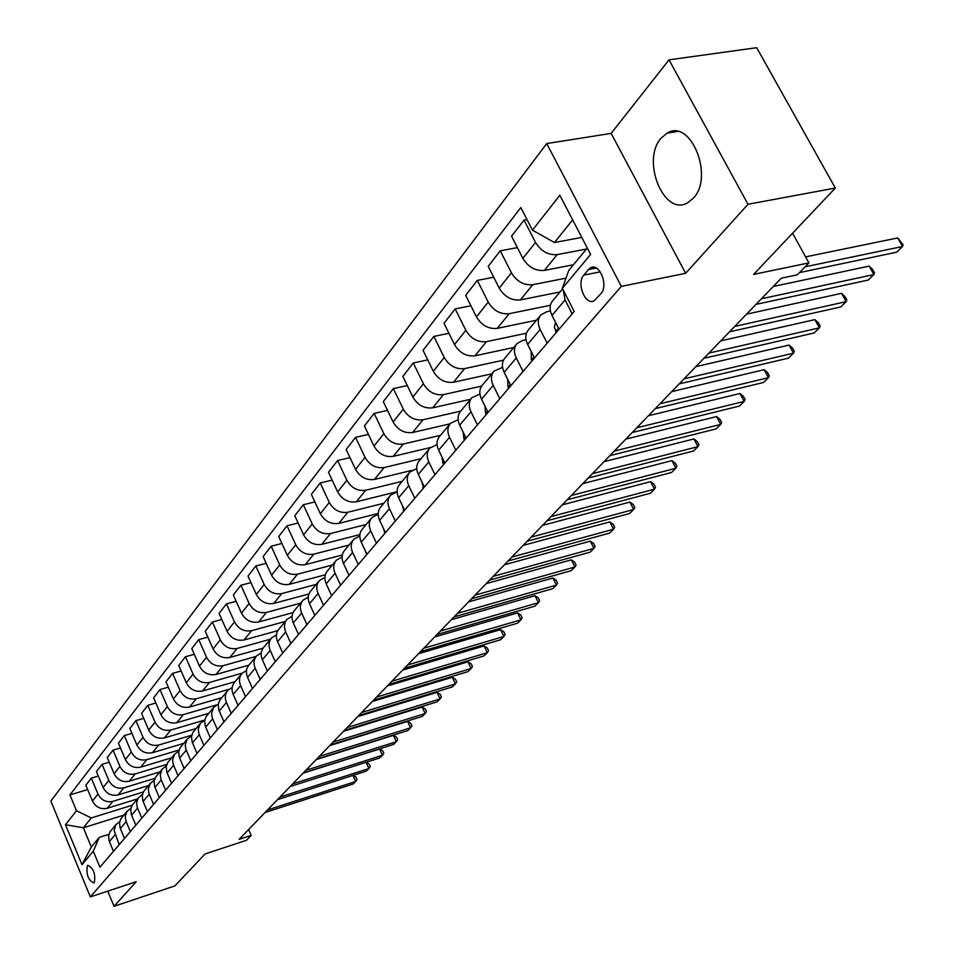 <?xml version="1.0" encoding="UTF-8"?>
<svg xmlns="http://www.w3.org/2000/svg" width="954" height="954" viewBox="0 0 954 954"><rect width="100%" height="100%" fill="white"/><g stroke="black" fill="none" stroke-linecap="round" stroke-linejoin="round"><path stroke-width="1.43" d="M693.367 198.158C714.379 176.597 690.672 118.213 667.144 133.119L661.05 138.235C640.861 160.475 664.127 217.154 687.727 202.749L693.367 198.158M94.327 882.581C95.674 873.924 93.528 868.176 87.863 865.338L87.374 865.743C86.039 874.401 88.197 880.148 93.85 882.975L94.327 882.581M546.725 143.553L50.86 801.086L90.344 896.891L621.328 286.367L546.725 143.553L611.144 133.393L685.64 273.309L747.984 204.275L669.028 59.84L611.144 133.393M669.028 59.84L756.689 47.7L835.322 188.045L753.624 274.382L808.909 262.91L792.571 233.229M107.754 891.131L114.039 906.3L174.856 885.92L205.134 853.925L246.394 840.331L251.2 835.394L248.636 829.515M747.984 204.275L835.322 188.045M808.909 262.91L797.294 274.835L781.29 278.198L239.12 839.365L251.2 835.394M588.451 269.553L583.788 275.11C576.109 283.266 585.553 306.258 594.318 300.677L600.937 293.617C608.807 285.52 599.255 262.195 590.443 267.895L588.451 269.553L596.214 268.026M572.65 219.885L554.441 242.519L532.439 230.152L520.824 207.555L69.94 794.932L87.673 789.554M532.439 230.152L559.843 195.26L590.621 254.42L562.347 288.346L568.799 270.352L587.294 248.016M123.841 815.11L83.356 827.774L91.334 847.009L99.323 837.35L93.277 851.206L99.92 867.222L574.225 311.469L562.347 288.346M93.277 851.206L81.996 864.741L65.492 824.721L76.487 810.721L69.94 794.932M685.64 273.309L621.328 286.367M114.039 906.3L136.243 881.711L90.344 896.891M99.323 837.35L108.887 834.321M290.898 643.461L285.699 631.989C283.684 627.1 284.149 622.879 287.082 619.337L292.079 616.32M306.961 624.643L301.655 613.028C299.604 608.068 300.057 603.81 303.002 600.233L308.225 597.156M323.525 605.23L318.111 593.46C316.012 588.439 316.454 584.134 319.435 580.533L324.873 577.408M340.614 585.196L335.092 573.282C332.946 568.19 333.375 563.838 336.38 560.213L342.069 557.017M358.263 564.518L352.622 552.438C350.428 547.298 350.845 542.886 353.862 539.237L359.813 535.981M376.496 543.16L370.724 530.925C368.482 525.702 368.888 521.254 371.929 517.581L378.166 514.254M395.326 521.087L389.435 508.685C387.145 503.39 387.527 498.894 390.591 495.198L397.126 491.799M414.799 498.274L408.777 485.693C406.428 480.327 406.798 475.784 409.886 472.051L416.755 468.593M434.952 474.663L428.787 461.903C426.39 456.465 426.736 451.874 429.849 448.118L437.063 444.588M455.821 450.216L449.513 437.278C447.044 431.768 447.378 427.13 450.503 423.337L458.111 419.748M477.429 424.9L470.966 411.77C468.438 406.189 468.748 401.491 471.896 397.687L479.922 394.014M499.824 398.653L493.194 385.344C490.606 379.68 490.905 374.922 494.065 371.094L502.543 367.35M523.054 371.44L516.257 357.929C513.61 352.181 513.872 347.375 517.056 343.523L522.673 340.423L526.024 339.707M547.155 343.19L540.191 329.476C537.472 323.644 537.71 318.791 540.918 314.915L546.582 311.815L550.41 311.028M581.773 237.415L554.441 242.519M586.436 249.054L557.219 254.599C548.24 255.326 541.013 251.26 535.528 242.435L524.056 220.1L527.002 219.575M573.426 264.771L544.388 270.399C535.468 271.151 528.289 267.144 522.875 258.379L511.559 236.21L524.056 220.1M566.008 278.139L532.749 284.709C523.889 285.484 516.782 281.513 511.427 272.82L500.242 250.807L517.39 247.623M560.07 291.948L520.395 299.914C511.582 300.725 504.535 296.801 499.24 288.18L488.209 266.321L500.242 250.807M550.363 305.292L509.186 313.699C500.433 314.534 493.433 310.658 488.209 302.096L477.298 280.393L493.707 277.22M536.494 320.222L497.272 328.367C488.579 329.213 481.639 325.386 476.463 316.895L465.707 295.346L477.298 280.393M526.417 333.232L486.468 341.651C477.823 342.522 470.942 338.742 465.826 330.299L455.189 308.905L470.906 305.769M513.753 347.494L474.985 355.794C466.387 356.689 459.566 352.944 454.509 344.573L444.004 323.334L455.189 308.905M503.509 360.159L464.562 368.614C456.024 369.532 449.251 365.823 444.242 357.511L433.855 336.416L448.929 333.304M491.799 373.813L453.472 382.256C444.981 383.198 438.268 379.537 433.319 371.285L423.051 350.345L433.855 336.416M481.591 386.12L443.419 394.634C434.976 395.588 428.31 391.975 423.409 383.77L413.261 362.973L427.738 359.897M470.596 399.249L432.711 407.811C424.327 408.789 417.709 405.212 412.867 397.079L402.838 376.413L413.261 362.973M460.675 411.15L422.992 419.772C414.656 420.762 408.085 417.22 403.292 409.135L393.382 388.612L407.286 385.583M450.097 423.826L412.641 432.496C404.365 433.51 397.842 430.004 393.108 421.99L383.305 401.61L393.382 388.612M440.509 435.322L403.256 444.051C395.016 445.077 388.552 441.607 383.854 433.641L374.159 413.404L387.539 410.399M430.397 447.557L393.251 456.358C385.07 457.407 378.655 453.973 374.004 446.067L364.416 425.961L374.159 413.404M421.012 458.707L384.164 467.532C376.031 468.593 369.663 465.194 365.06 457.336L355.58 437.361L368.447 434.416M411.842 470.394L374.493 479.445C366.408 480.506 360.087 477.143 355.532 469.356L346.159 449.513L355.58 437.361M402.135 481.341L365.704 490.261C357.667 491.334 351.394 488.007 346.874 480.256L337.597 460.543L349.999 457.634M397.126 491.704L356.343 501.78C348.353 502.877 342.116 499.574 337.656 491.882L328.474 472.313L337.597 460.543M383.866 503.259L347.84 512.25C339.886 513.347 333.697 510.08 329.285 502.448L320.198 482.986L332.147 480.124M378.178 513.479L338.765 523.4C330.871 524.521 324.73 521.289 320.353 513.705L311.362 494.375L320.198 482.986M366.157 524.497L330.525 533.536C322.667 534.669 316.573 531.473 312.232 523.937L303.336 504.726L314.868 501.911M359.92 534.574L321.736 544.352C313.938 545.497 307.88 542.325 303.587 534.836L294.786 515.756L303.336 504.726M348.997 545.068L313.759 554.179C305.995 555.335 299.985 552.187 295.728 544.746L287.011 525.785L298.137 523.019M342.307 555.001L305.244 564.661C297.517 565.817 291.554 562.705 287.333 555.323L278.711 536.482L287.011 525.785M332.362 565.03L297.493 574.189C289.825 575.357 283.898 572.269 279.713 564.935L271.174 546.213L281.919 543.482M325.314 574.797L289.241 584.349C281.609 585.529 275.718 582.477 271.58 575.179L263.125 556.576L271.174 546.213M316.215 584.385L281.728 593.591C274.144 594.771 268.289 591.754 264.186 584.504L255.815 566.008L266.202 563.337M308.905 593.996L273.715 603.453C266.166 604.645 260.37 601.652 256.304 594.449L248.016 576.073L255.815 566.008M300.546 603.178L266.428 612.42C258.928 613.625 253.156 610.643 249.125 603.5L240.909 585.231L250.95 582.608M293.081 612.599L258.653 621.984C251.188 623.2 245.464 620.255 241.469 613.148L233.336 594.998L240.909 585.231M285.329 621.436L251.57 630.689C244.152 631.918 238.464 628.996 234.505 621.925L226.444 603.894L236.163 601.306M277.805 630.654L244.021 639.991C236.64 641.219 230.987 638.321 227.064 631.309L219.086 613.374L226.444 603.894M270.554 639.156L237.141 648.446C229.807 649.674 224.19 646.812 220.302 639.836L212.396 622.008L221.805 619.48M263.065 648.171L229.807 657.473C222.509 658.713 216.94 655.875 213.076 648.947L205.241 631.226L212.396 622.008M256.185 656.388L223.129 665.689C215.866 666.941 210.333 664.115 206.505 657.223L198.742 639.609L207.853 637.129M248.863 665.153L215.998 674.466C208.783 675.718 203.274 672.928 199.481 666.083L191.79 648.577L198.742 639.609M242.244 673.13L209.51 682.456C202.32 683.708 196.858 680.941 193.09 674.132L185.47 656.734L194.306 654.289M235.113 681.657L202.57 690.982C195.427 692.246 190.001 689.504 186.268 682.742L178.72 665.439L185.47 656.734M228.888 689.348L196.262 698.757C189.154 700.021 183.752 697.302 180.056 690.577L172.567 673.369L181.129 670.972M221.722 697.72L189.512 707.057C182.452 708.333 177.086 705.626 173.413 698.948L165.996 681.848L172.567 673.369M216.26 705.03L183.371 714.618C176.347 715.894 171.004 713.21 167.367 706.568L160.01 689.563L168.321 687.202M208.687 713.353L176.8 722.691C169.812 723.967 164.517 721.307 160.904 714.713L153.618 697.803L160.01 689.563M204.764 720.055L170.826 730.048C163.873 731.336 158.602 728.689 155.025 722.13L147.798 705.316L155.86 703.003M195.999 728.57L164.434 737.907C157.529 739.195 152.294 736.583 148.741 730.048L141.574 713.342L147.798 705.316M191.73 735.224L158.614 745.062C151.734 746.362 146.534 743.762 143.017 737.275L135.897 720.652L143.732 718.386M183.645 743.393L152.401 752.718C145.557 754.018 140.381 751.442 136.887 744.991L129.839 728.462L135.897 720.652M179.09 749.987L146.725 759.694C139.916 760.994 134.776 758.442 131.306 752.026L124.318 735.582L131.926 733.364M171.601 757.822L140.667 767.159C133.894 768.459 128.79 765.919 125.344 759.539L118.415 743.202L124.318 735.582M166.831 764.357L135.146 773.944C128.408 775.256 123.328 772.74 119.906 766.396L113.037 750.142L120.431 747.96M159.878 771.893L129.243 781.219C122.541 782.519 117.485 780.026 114.098 773.718L107.277 757.559L113.037 750.142M154.93 778.345L123.865 787.837C117.187 789.149 112.167 786.668 108.804 780.396L102.042 764.321L109.233 762.174M148.442 785.607L118.105 794.92C111.463 796.232 106.478 793.776 103.139 787.539L96.426 771.547L102.042 764.321M143.374 791.975L112.858 801.372C106.252 802.684 101.291 800.251 97.976 794.05L91.322 778.142L98.31 776.043M137.281 798.987L107.242 808.276C100.671 809.6 95.746 807.179 92.455 801.014L85.848 785.19L91.322 778.142M132.177 805.248L91.25 817.96L83.356 827.774L65.492 824.721M572.197 313.854L565.054 299.938L563.277 290.147M559.056 329.249L552.008 315.44C549.242 309.561 549.468 304.684 552.688 300.796L562.621 288.883M534.502 358.012L527.634 344.406C524.95 338.622 525.201 333.793 528.397 329.929L540.358 315.583M510.867 385.714L504.165 372.31C501.542 366.61 501.816 361.828 505 357.988L516.496 344.191M488.078 412.414L481.531 399.213C478.98 393.585 479.278 388.862 482.438 385.034L493.516 371.762M466.089 438.172L459.709 425.15C457.216 419.605 457.538 414.93 460.687 411.138L471.348 398.343M444.874 463.036L438.649 450.193C436.216 444.719 436.55 440.104 439.675 436.336L449.954 423.993M424.387 487.041L418.305 474.376C415.92 468.974 416.29 464.407 419.39 460.663L429.3 448.774M404.591 510.235L398.641 497.738C396.315 492.419 396.697 487.899 399.774 484.179L409.349 472.695M385.452 532.666L379.632 520.335C377.367 515.088 377.76 510.617 380.813 506.92L390.055 495.83M366.944 554.357L361.244 542.206C359.026 537.019 359.431 532.594 362.46 528.921L371.392 518.213M349.021 575.357L343.44 563.361C341.27 558.245 341.687 553.869 344.704 550.231L353.338 539.869M331.658 595.69L326.196 583.848C324.074 578.804 324.515 574.475 327.496 570.862L335.856 560.845M314.844 615.402L309.49 603.715C307.415 598.73 307.868 594.437 310.825 590.86L318.91 581.165M298.542 634.493L293.295 622.962C291.268 618.037 291.721 613.792 294.667 610.238L302.49 600.853M282.73 653.025L277.59 641.637C275.599 636.771 276.064 632.574 278.985 629.044L286.57 619.957M275.312 661.718L270.22 650.389C268.241 645.56 268.718 641.386 271.628 637.868L276.421 634.911M267.394 670.996L262.35 659.751C260.394 654.945 260.871 650.795 263.769 647.289L271.115 638.476M260.192 679.439L255.195 668.253C253.263 663.483 253.74 659.345 256.626 655.863L261.241 652.953M252.5 688.442L247.551 677.34C245.643 672.594 246.12 668.48 249.006 665.01L256.125 656.459M245.512 696.647L240.611 685.592C238.715 680.882 239.192 676.791 242.066 673.321L246.49 670.483M238.035 705.388L233.181 694.417C231.309 689.73 231.798 685.664 234.648 682.217L241.565 673.929M231.25 713.353L226.432 702.442C224.572 697.779 225.072 693.737 227.911 690.302L232.18 687.512M223.987 721.856L218.86 710.098L218.204 704.517L219.658 700.331L227.41 690.899M217.381 729.595L212.301 717.909L211.573 713.258L213.601 707.463L218.263 704.064M210.333 737.859L205.301 726.244L204.657 720.723L206.112 716.573L213.66 707.379M203.906 745.384L198.921 733.829L198.217 729.238L200.233 723.49L204.752 720.151M197.049 753.421L192.112 741.938L191.492 736.476L192.946 732.362L200.292 723.418M190.812 760.732L185.911 749.319L185.219 744.776L187.234 739.088L191.599 735.808M184.134 768.554L179.28 757.202L178.684 751.8L180.127 747.733L187.294 739.004M178.064 775.674L173.246 764.392L172.579 759.897L174.582 754.256L178.815 751.036M171.565 783.282L166.795 772.06L166.223 766.718L167.665 762.687L174.642 754.173M165.65 790.21L160.916 779.06L160.272 774.612L162.275 769.019L166.378 765.859M159.33 797.616L154.631 786.525L154.083 781.231L155.526 777.248L162.335 768.948M153.57 804.365L148.919 793.334L148.287 788.934L150.279 783.401L154.262 780.3M147.417 811.58L142.802 800.621L142.265 795.374L143.696 791.415L150.338 783.329M141.8 818.15L137.233 807.251L136.625 802.898L138.127 798.093L142.468 794.36M135.802 825.186L131.27 814.334L130.758 809.159L132.177 805.236L138.664 797.329M130.34 831.59L125.845 820.798L125.248 816.493L126.751 811.735L130.972 808.062M124.497 838.435L120.037 827.714L119.536 822.575L120.955 818.699L127.287 810.983M119.167 844.672L114.146 830.6L115.672 825.031L119.775 821.418M76.487 810.721L91.25 817.96M113.466 851.35L109.078 840.748L108.601 835.668L110.008 831.816L116.185 824.28M81.996 864.741L91.334 847.009M805.104 266.81L902.544 246.502L896.724 252.19L799.452 272.605M805.581 256.876L897.702 237.94L902.544 246.502L903.14 244.856L897.702 237.94M556.444 332.302L554.322 327.329L555.538 322.571M761.387 298.793L873.864 274.561L868.247 280.047L755.973 304.398M773.277 286.486L869.142 266.118L873.864 274.561L874.52 272.868L872.636 269.505L869.142 266.118M532.237 360.672L531.306 359.813L531.175 351.418M734.699 326.423L846.162 301.655L840.724 306.961L729.476 331.825M746.553 314.164L841.559 293.331L846.162 301.655L846.878 299.926L845.029 296.611L841.559 293.331M508.923 387.992L508.017 387.145L507.671 379.322M708.941 353.087L819.379 327.854L814.132 332.982L703.897 358.299M720.735 340.876L814.883 319.626L819.379 327.854L820.154 326.089L818.365 322.81L814.883 319.626M486.433 414.346L485.55 413.511L485.026 406.261M684.054 378.833L793.489 353.171L788.421 358.144L679.188 383.878M695.8 366.682L789.101 345.062L793.489 353.171L794.312 351.382L792.559 348.138L789.101 345.062M464.729 439.77L463.871 438.935L463.203 432.293M660.013 403.733L768.447 377.677L763.534 382.482L655.291 408.61M671.699 391.629L764.154 369.675L768.447 377.677L769.318 375.852L767.6 372.656L764.154 369.675M443.777 464.324L442.942 463.489L442.167 457.455M636.759 427.797L744.192 401.407L739.433 406.058L632.192 432.52M648.386 415.753L739.994 393.501L744.192 401.407L745.11 399.547L743.428 396.399L739.994 393.501M423.54 488.043L421.871 481.806M614.257 451.087L720.711 424.387L716.096 428.895L609.844 455.654M625.824 439.102L716.597 416.576L720.711 424.387L721.665 422.503L720.02 419.39L716.597 416.576M403.971 510.974L402.29 505.393M592.47 473.637L697.946 446.651L693.475 451.015L588.201 478.061M603.989 461.712L693.928 438.935L697.946 446.651L698.936 444.743L697.338 441.666L693.928 438.935M385.046 533.143L383.377 528.277M571.374 495.472L675.873 468.235L671.544 472.48L567.236 499.753M582.822 483.618L671.938 460.627L675.873 468.235L676.911 466.315L675.337 463.274L671.938 460.627M366.73 554.608L365.132 550.506M550.923 516.627L654.468 489.175L650.27 493.29L546.916 520.789M562.311 504.845L650.616 481.651L654.468 489.175L655.529 487.232L653.991 484.238L650.616 481.651M348.997 575.381L347.542 572.173M531.104 537.15L633.706 509.496L629.616 513.49L527.216 541.18M542.421 525.427L629.926 502.066L633.706 509.496L634.792 507.54L633.289 504.571L629.926 502.066M331.324 594.962L330.668 593.543M511.881 557.053L613.541 529.231L609.57 533.107L508.1 560.952M523.126 545.402L609.833 521.886L613.541 529.231L614.65 527.252L613.172 524.318L609.833 521.886M493.218 576.359L593.948 548.383L590.097 552.151L489.557 580.151M504.404 564.78L590.323 541.133L593.948 548.383L595.093 546.403L593.638 543.506L590.323 541.133M475.104 595.117L574.916 567.01L571.172 570.671L471.55 598.79M486.218 583.609L571.363 559.831L574.916 567.01L576.085 565.006L574.666 562.144L571.363 559.831M457.515 613.327L556.42 585.1L552.771 588.666L454.056 616.904M468.557 601.891L552.926 578.017L556.42 585.1L557.601 583.097L556.206 580.27L552.926 578.017M440.414 631.023L538.426 602.701L534.884 606.172L437.051 634.493M451.385 619.659L535.003 595.701L538.426 602.701L539.63 600.698L538.271 597.896L535.003 595.701M423.791 648.219L520.92 619.826L517.473 623.2L420.523 651.606M434.702 636.938L517.557 612.897L520.92 619.826L522.148 617.81L520.812 615.044L517.557 612.897M407.632 664.95L503.891 636.497L500.54 639.776L404.448 668.241M418.46 653.74L500.588 629.64L503.891 636.497L505.131 634.47L503.819 631.727L500.588 629.64M391.903 681.228L487.303 652.715L484.036 655.911L388.815 684.423M402.671 670.09L484.06 645.941L487.303 652.715L488.567 650.688L487.267 647.981L484.06 645.941M376.603 697.064L471.157 668.515L467.973 671.628L373.598 700.176M387.3 685.998L467.973 661.814L471.157 668.515L472.433 666.476L471.157 663.805L467.973 661.814M361.709 712.483L455.416 683.911L452.327 686.94L358.776 715.512M372.334 701.488L452.291 677.28L455.416 683.911L456.716 681.871L455.463 679.224L452.291 677.28M347.196 727.497L440.092 698.912L437.063 701.858L344.346 730.454M357.75 716.573L437.004 692.354L440.092 698.912L441.392 696.861L440.164 694.25L437.004 692.354M333.065 742.129L425.138 713.532L422.193 716.418L330.287 745.002M343.547 731.277L422.109 707.045L425.138 713.532L426.45 711.493L425.245 708.894L422.109 707.045M319.292 756.379L410.554 727.795L407.692 730.609L316.585 759.193M329.702 745.611L407.585 721.379L410.554 727.795L411.889 725.744L410.697 723.18L407.585 721.379M305.864 770.283L396.339 741.711L393.537 744.442L303.217 773.026M316.203 759.587L393.406 735.355L396.339 741.711L397.675 739.66L396.506 737.12L393.406 735.355M292.771 783.842L382.459 755.282L379.728 757.953L290.183 786.513L366.086 762.306L368.924 768.53L366.253 771.142L277.471 799.667M303.026 773.217L379.585 748.997L382.459 755.282L383.806 753.231L382.661 750.726L379.585 748.997M279.987 797.055L368.924 768.53L370.271 766.491L369.138 763.999L366.086 762.306M267.525 809.958L355.699 781.469L353.087 784.021L265.069 812.51M353.04 775.387L355.937 776.961L357.058 779.43L355.699 781.469L352.944 775.411M544.388 270.399L557.219 254.599M520.395 299.914L532.749 284.709M497.272 328.367L509.186 313.699M474.985 355.794L486.468 341.651M453.472 382.256L464.562 368.614M432.711 407.811L443.419 394.634M412.641 432.496L422.992 419.772M393.251 456.358L403.256 444.051M374.493 479.445L384.164 467.532M356.343 501.78L365.704 490.261M338.765 523.4L347.84 512.25M321.736 544.352L330.525 533.536M305.244 564.661L313.759 554.179M289.241 584.349L297.493 574.189M273.715 603.453L281.728 593.591M258.653 621.984L266.428 612.42M244.021 639.991L251.57 630.689M229.807 657.473L237.141 648.446M215.998 674.466L223.129 665.689M202.57 690.982L209.51 682.456M189.512 707.057L196.262 698.757M176.8 722.691L183.371 714.618M164.434 737.907L170.826 730.048M152.401 752.718L158.614 745.062M140.667 767.159L146.725 759.694M129.243 781.219L135.146 773.944M118.105 794.92L123.865 787.837M107.242 808.276L112.858 801.372M522.875 258.379L535.528 242.435M552.008 315.44L565.054 299.938M527.634 344.406L540.191 329.476M499.24 288.18L511.427 272.82M504.165 372.31L516.257 357.929M476.463 316.895L488.209 302.096M481.531 399.213L493.194 385.344M454.509 344.573L465.826 330.299M459.709 425.15L470.966 411.77M433.319 371.285L444.242 357.511M438.649 450.193L449.513 437.278M412.867 397.079L423.409 383.77M418.305 474.376L428.787 461.903M393.108 421.99L403.292 409.135M398.641 497.738L408.777 485.693M374.004 446.067L383.854 433.641M379.632 520.335L389.435 508.685M355.532 469.356L365.06 457.336M361.244 542.206L370.724 530.925M337.656 491.882L346.874 480.256M343.44 563.361L352.622 552.438M320.353 513.705L329.285 502.448M326.196 583.848L335.092 573.282M303.587 534.836L312.232 523.937M309.49 603.715L318.111 593.46M287.333 555.323L295.728 544.746M293.295 622.962L301.655 613.028M271.58 575.179L279.713 564.935M277.59 641.637L285.699 631.989M256.304 594.449L264.186 584.504M262.35 659.751L270.22 650.389M241.469 613.148L249.125 603.5M247.551 677.34L255.195 668.253M227.064 631.309L234.505 621.925M233.181 694.417L240.611 685.592M213.076 648.947L220.302 639.836M219.229 711.016L226.432 702.442M199.481 666.083L206.505 657.223M205.659 727.139L212.659 718.815M186.268 682.742L193.09 674.132M192.458 742.832L199.279 734.723M173.413 698.948L180.056 690.577M179.626 758.084L186.257 750.202M160.904 714.713L167.367 706.568M167.129 772.931L173.58 765.263M148.741 730.048L155.025 722.13M154.965 787.396L161.25 779.919M136.887 744.991L143.017 737.275M143.124 801.467L149.241 794.193M125.344 759.539L131.306 752.026M131.592 815.181L137.555 808.098M114.098 773.718L119.906 766.396M120.347 828.549L126.155 821.632M103.139 787.539L108.804 780.396M109.388 841.571L115.052 834.833M92.455 801.014L97.976 794.05M600.257 271.854L583.788 275.11M555.622 331.587L558.519 328.188M531.45 359.944L533.978 356.975M508.148 387.276L510.354 384.689M485.681 413.631L487.577 411.412M464.002 439.067L465.6 437.182M443.061 463.62L444.397 462.046M422.849 487.339L423.922 486.075M403.292 510.271L404.138 509.281M384.39 532.451L385.011 531.724M677.328 131.485L667.144 133.119M593.77 267.239L590.443 267.895"/></g></svg>
